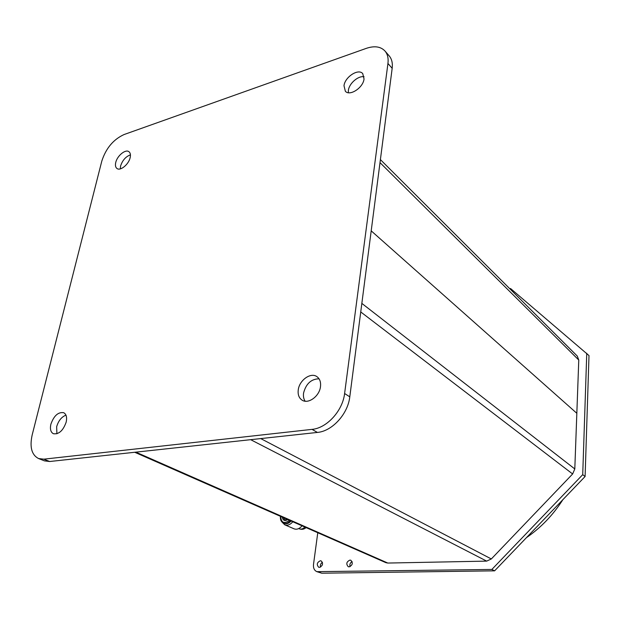 <?xml version="1.0" encoding="UTF-8"?>
<svg xmlns="http://www.w3.org/2000/svg" width="620" height="620" viewBox="0 0 620 620"><rect width="100%" height="100%" fill="white"/><g stroke="black" fill="none" stroke-linecap="round" stroke-linejoin="round"><path stroke-width="0.93" d="M361.84 303.389L574.802 468.953L576.832 413.3L371.202 230.849L576.832 413.3L578.77 360.042L577.29 356.089L380.393 159.596M574.802 468.953L572.632 473.975L491.319 558.961L486.669 561.115L387.826 563.053L385.911 562.681L134.71 452.267M350.075 566.657C349.478 564.44 350.161 562.751 352.113 561.604M349.944 560.1C346.464 561.759 345.898 563.96 348.246 566.696L349.122 566.858C352.602 565.215 353.175 563.014 350.85 560.271L349.944 560.1M320.548 567.106C320.06 565.053 320.695 563.448 322.439 562.301M320.346 560.759C316.96 562.418 316.401 564.58 318.672 567.238L319.471 567.385C322.857 565.735 323.423 563.572 321.168 560.906L320.346 560.759M585.102 476.501L494.613 570.834L491.861 569.447L582.722 474.649L585.102 476.501L589 355.57L510.555 288.533L509.741 288.68M491.861 569.447L316.836 571.656C314.294 570.431 313.178 568.044 313.495 564.495L317.773 532.727M494.613 570.834L321.788 573.206L316.836 571.656M586.76 353.276L582.722 474.649M305.141 401.194C303.653 398.978 303.126 396.257 303.575 393.018C306.032 383.726 311.186 378.983 319.037 378.797M320.486 386.702C319.463 396.242 308.295 404.372 302.134 400.179C298.964 398.063 297.678 394.607 298.267 389.794C299.382 380.238 310.604 372.155 316.789 376.557C319.781 378.649 321.013 382.036 320.486 386.702M348.347 92.721L348.386 90.311C349.161 83.421 358.283 75.524 364.079 76.787M364.033 78.98C363.196 87.761 349.665 96.565 345.356 91.241L343.999 85.715C344.906 76.973 358.406 68.177 362.739 73.625L364.033 78.98M120.311 168.888L120.598 165.997C122.466 160.301 125.744 156.589 130.433 154.861M130.154 157.635C128.735 164.416 120.265 171.322 116.932 168.462C115.491 167.315 115.095 165.315 115.746 162.479C117.203 155.713 125.643 148.831 128.991 151.745C130.386 152.884 130.774 154.845 130.154 157.635M56.901 433.783L56.652 426.707C58.443 420.748 61.55 416.896 65.968 415.144M66.185 422.088C63.178 430.59 58.931 434.473 53.428 433.736C50.693 432.264 49.84 429.087 50.871 424.219C53.909 415.718 58.179 411.882 63.682 412.695C66.332 414.16 67.169 417.291 66.185 422.088M384.981 51.018L389.19 55.885C391.794 58.977 392.786 63.116 392.173 68.309L387.942 63.465C388.57 58.257 387.585 54.103 384.981 51.018C380.696 46.516 374.472 45.624 366.319 48.352L124.054 134.548C113.375 139.446 105.958 148.288 101.812 161.06L32.186 434.884C29.52 447.059 31.636 454.94 38.541 458.536L43.803 459.172L49.716 461.505L44.446 460.869L38.541 458.536M392.173 68.309L349.788 396.831C347.928 413.997 332.157 431.249 317.409 432.427L312.031 429.373L43.803 459.172M312.031 429.373C326.825 428.157 342.69 410.781 344.604 393.514L349.788 396.831M387.942 63.465L344.604 393.514M317.409 432.427L49.716 461.505M562.875 499.674C553.087 515.003 540.935 527.674 526.411 537.679M304.815 527.039L305.683 527.418M282.162 522.249L284.751 524.807L294.066 528.821C296.562 529.736 298.995 528.984 301.382 526.574L302.025 525.807M284.751 524.807C287.254 525.714 289.711 524.954 292.113 522.513L292.764 521.738M291.067 520.994L290.703 521.412C288.579 523.559 286.425 524.233 284.224 523.427L283.441 523.086C285.634 523.892 287.796 523.218 289.92 521.071L290.284 520.653M380.006 162.626L578.77 360.042M360.739 311.945L572.632 473.975M260.726 438.58L491.319 558.961M250.651 439.673L486.669 561.115M135.858 452.143L387.826 563.053M318.618 571.973L321.788 573.206M298.724 528.581L299.274 528.814C301.165 529.511 303.01 528.953 304.808 527.132M289.408 520.265L289.23 520.467C284.069 524.094 281.209 522.745 280.674 516.421M283.231 517.545L284.805 519.917L287.494 519.421M287.773 519.544C284.774 521.366 282.945 520.567 282.286 517.134M299.274 528.814C301.777 529.767 304.056 529.364 306.117 527.605M280.449 516.328C280.093 519.599 281.092 521.854 283.441 523.086"/></g></svg>
